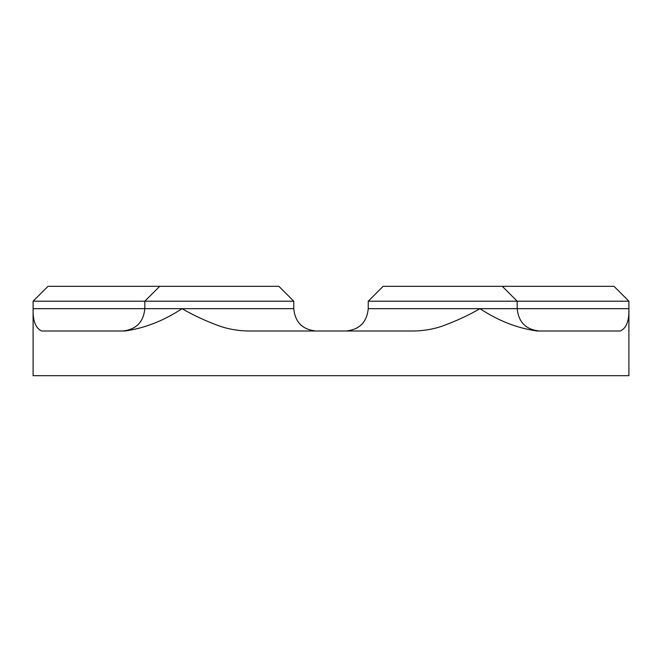 <?xml version="1.0" encoding="UTF-8"?>
<svg xmlns="http://www.w3.org/2000/svg" width="662" height="662" viewBox="0 0 662 662"><rect width="100%" height="100%" fill="white"/><g stroke="black" fill="none" stroke-linecap="round" stroke-linejoin="round"><path stroke-width="0.99" d="M33.1 301.21L33.1 308.658C32.744 320.772 35.599 328.22 41.665 331L124.911 331C144.68 328.22 163.721 320.772 182.05 308.658C193.321 315.253 205.733 321.02 219.287 325.952C228.059 329.064 237.542 330.743 247.753 331L414.247 331C424.458 330.743 433.941 329.064 442.713 325.952C456.962 320.681 469.375 314.913 479.95 308.658C498.279 320.772 517.32 328.22 537.089 331L620.335 331C626.401 328.22 629.256 320.772 628.9 308.658L628.9 375.685L33.1 375.685L33.1 308.658L293.762 308.658L293.762 301.21L33.1 301.21L47.995 286.315L159.708 286.315L144.812 301.21L144.812 308.658C143.489 322.228 136.041 329.676 122.47 331M554.425 286.315L383.132 286.315L368.238 301.21L628.9 301.21L614.005 286.315L554.425 286.315M293.762 301.21L278.868 286.315L159.708 286.315M620.335 331C626.401 328.22 629.256 320.772 628.9 308.658L628.9 301.21M345.895 331C359.466 329.676 366.913 322.228 368.238 308.658L628.9 308.658M502.293 286.315L517.188 301.21L517.188 308.658C518.512 322.228 525.959 329.676 539.53 331M300.606 324.752L302.36 326.275M368.238 308.658L368.238 301.21M293.762 308.658C295.087 322.228 302.534 329.676 316.105 331"/></g></svg>
